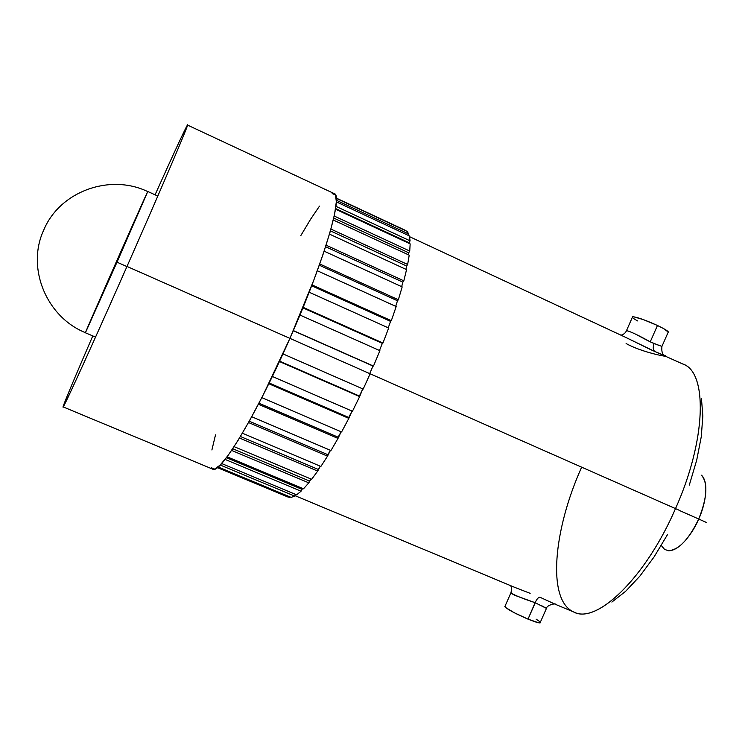 <?xml version="1.0" encoding="UTF-8"?>
<svg xmlns="http://www.w3.org/2000/svg" width="748" height="748" viewBox="0 0 748 748"><rect width="100%" height="100%" fill="white"/><g stroke="black" fill="none" stroke-linecap="round" stroke-linejoin="round"><path stroke-width="1.12" d="M679.399 510.342L675.509 508.603C645.178 578.83 595.576 625.319 573.183 611.724C546.938 599.457 553.464 529.799 581.495 467.547M555.867 604.524C556.138 602.795 546.592 605.132 546.461 608.367L535.101 602.692C536.774 599.12 538.364 597.287 539.869 597.203L556.119 604.636L539.869 597.203C538.364 597.287 536.774 599.12 535.101 602.692L514.933 595.361L511.464 593.491L510.94 592.033M626.104 343.519C642.467 352.776 670.872 357.722 665.608 355.983L654.809 351.495C653.004 349.961 652.77 347.315 654.089 343.547L661.924 346.399C660.961 356.478 665.785 355.235 665.337 355.852M535.241 602.748L528.023 619.129L514.175 612.687L505.386 607.348L505.087 606.039L504.788 606.721C507.976 609.695 515.727 613.827 528.023 619.129L535.101 602.692C522.394 598.465 514.325 595.193 510.903 592.855L511.37 591.724M625.992 331.729L626.506 330.597C630.592 331.542 638.502 335.291 650.246 341.845L657.455 325.483C645.253 319.976 636.978 317.059 632.621 316.731L632.312 317.433L633.491 316.75L643.374 319.611L657.455 325.483L650.246 341.845L658.605 345.267M637.062 334.945L648.544 341.041M668.179 550.724C678.548 550.191 688.73 539.626 698.716 519.019L706.757 522.618L698.716 519.019C694.35 529.967 680.717 550.995 668.516 550.752L664.589 549.397L661.709 546.003M701.764 475.438C710.142 484.274 703.84 508.425 698.716 519.019L679.876 510.678L698.716 519.019C707.169 497.803 708.104 483.199 701.512 475.204M126.992 266.447C92.032 345.698 62.738 409.848 63.103 406.884C63.795 403.639 73.687 379.984 92.789 335.917C75.286 376.281 65.422 399.759 63.187 406.351C59.933 415.935 89.835 350.681 126.992 266.447L289.915 338.367L126.992 266.447C164.111 182.4 192.04 116.66 187.159 125.486C183.802 131.583 173.106 154.696 155.07 194.817C174.761 151.012 185.569 127.768 187.505 125.066C189.431 122.822 161.905 187.383 126.992 266.447M63.103 406.884L212.628 469.108C219.772 475.083 256.003 415.701 289.915 338.367C324.099 261.361 343.435 194.882 334.225 193.61L187.505 125.066M116.211 262.081L116.912 262.389L116.211 262.081L85.44 332.682L147.73 191.582C109.816 173.312 59.812 191.404 43.767 229.982C26.068 267.831 46.395 316.984 85.44 332.682C86.048 330.158 146.159 193.975 147.73 191.582L116.211 262.081M117.006 262.183L85.44 332.682C46.395 316.984 26.068 267.831 43.767 229.982C59.812 191.404 109.816 173.312 147.73 191.582L117.006 262.183L126.936 266.569L117.006 262.183M556.11 604.627L574.155 612.163C596.885 624.225 645.627 577.755 675.509 508.603L289.915 338.377L313.898 279.902L323.23 253.862L330.205 231.609L334.599 214.031L336.338 201.717L335.478 194.91L332.196 193.573M530.145 593.332L515.101 587.517L530.145 593.332M408.782 234.021L407.043 231.366L336.301 198.36L407.043 231.366L408.782 234.021L408.137 235.33L408.782 234.021L336.366 200.258L408.782 234.021M410.082 240.847L409.399 235.919L336.329 201.867L409.399 235.919L410.082 240.847L409.081 242.726L410.082 240.847L335.917 206.336L410.082 240.847M409.726 251.048L410.156 243.876L335.497 209.178L410.156 243.876L409.726 251.048L408.707 252.796L409.726 251.048L334.178 216.022L409.726 251.048M407.641 264.465L409.221 255.171L333.271 220.015L409.221 255.171L407.641 264.465L406.65 266.026L407.641 264.465L330.915 229.075L407.641 264.465M403.827 280.837L406.557 269.617L329.485 234.124L406.557 269.617L403.827 280.837L402.882 282.146L403.827 280.837L326.081 245.185L403.827 280.837M398.347 299.752L402.181 286.886L324.127 251.178L402.181 286.886L398.347 299.752L397.487 300.771L398.347 299.752L319.733 263.969L398.347 299.752M391.326 320.696L396.178 306.54L317.292 270.739L396.178 306.54L391.326 320.696L390.568 321.378L391.326 320.696L312 284.894L391.326 320.696M382.948 343.033L388.68 328.017L309.158 292.234L388.68 328.017L382.948 343.033L382.331 343.36L382.948 343.033L303.108 307.334L382.948 343.033M373.476 366.081L379.9 350.672L299.929 315.03L379.9 350.672L373.476 366.081L293.319 330.579L373.476 366.081M211.254 467.687L214.48 469.136L220.136 465.097L228.103 455.429L238.144 440.263L249.907 420.039L262.885 395.542L289.915 338.367L370.12 373.785L363.191 389.072L282.95 353.879L363.191 389.072L370.12 373.785L675.509 508.603C706.308 440.039 707.72 373 683.55 364.341L650.526 349.568L625.767 337.413L654.809 351.495C653.004 349.961 652.77 347.315 654.089 343.547L650.246 341.845M352.448 411.269L359.648 396.59L279.415 361.518L359.648 396.59L362.78 388.885L359.405 396.038L279.593 361.144L359.648 396.59L352.448 411.269L272.328 376.468L352.448 411.269M341.584 431.97L348.82 418.366L268.794 383.715L348.82 418.366L352.018 411.082L348.755 417.468L269.158 382.985L348.755 417.468L348.82 418.366L341.584 431.97L261.809 397.637L341.584 431.97M330.953 450.539L338.002 438.421L258.387 404.257L338.002 438.421L341.135 431.774L338.115 437.197L258.939 403.209L338.115 437.197L338.002 438.421L330.953 450.539L251.73 416.73L330.953 450.539M320.883 466.443L327.521 456.158L248.523 422.536L327.521 456.158L330.457 450.324L327.792 454.662L249.262 421.218L327.792 454.662L327.521 456.158L320.883 466.443L242.408 433.204L320.883 466.443M311.645 479.29L317.694 471.081L239.51 438.038L317.694 471.081L320.303 466.2L318.124 469.37L240.435 436.505L318.124 469.37L317.694 471.081L311.645 479.29L234.105 446.649L311.645 479.29M303.501 488.799L308.802 482.843L231.618 450.408L308.802 482.843L310.953 479L309.363 480.964L232.74 448.735L309.363 480.964L308.802 482.843L303.501 488.799L227.093 456.794L303.501 488.799M296.619 494.839L301.061 491.202L225.092 459.422L301.061 491.202L302.575 488.416L301.734 489.22L226.429 457.683L301.734 489.22L301.061 491.202L296.619 494.839L221.632 463.526L296.619 494.839M291.159 497.392L294.637 496.074L220.211 465.022L294.637 496.074L295.31 494.297L294.637 496.074L291.159 497.392L218.126 466.948L291.159 497.392M217.313 467.594L288.214 497.13L217.546 467.416L289.663 497.476L289.915 496.868L289.663 497.476L287.185 496.522M319.499 206.121L310.747 219.014L300.855 235.527M215.499 434.887L211.899 449.987M405.874 230.58L336.273 198.098L405.827 230.552M369.708 373.598L373 366.024L293.263 330.709L373 366.024L369.708 373.598M379.479 350.485L382.331 343.36L302.903 307.849L382.331 343.36L379.479 350.485M388.24 327.83L390.568 321.378L311.664 285.783L390.568 321.378L388.24 327.83M395.711 306.325L397.487 300.771L319.293 265.203L397.487 300.771L395.711 306.325M401.667 286.643L402.882 282.146L325.586 246.728L402.882 282.146L401.667 286.643M405.958 269.336L406.65 266.026L330.41 230.88L406.65 266.026L405.958 269.336M408.473 254.834L408.707 252.796L333.73 218.051L408.707 252.796L408.473 254.834M409.109 243.39L409.081 242.726L335.6 208.561L409.081 242.726L409.109 243.39M611.873 602.075L625.59 591.35L639.867 576.128L654.051 556.961L667.45 534.689M689.301 485.097L696.697 460.198L701.25 436.841L702.84 416.075L701.474 398.768M706.757 522.618L704.064 521.45M661.961 346.324L668.039 332.523C669.535 331.953 666.01 329.606 657.455 325.483L663.373 328.466L668.506 332.243M633.556 318.536L637.474 320.901M545.189 607.666L541.935 605.852M540.449 622.766L538.569 622.775L528.023 619.129C536.83 622.673 540.935 623.71 540.337 622.243L546.433 608.423M539.589 621.495L536.092 619.129M515.082 587.507L294.824 495.587M682.541 363.902C707.645 371.242 706.813 438.945 675.509 508.603M336.273 198.098L405.93 230.599M510.529 585.609C510.071 585.375 512.745 586.694 510.903 592.855L504.788 606.721M620.999 335.197C623.692 334.468 625.534 332.935 626.506 330.597L632.621 316.731M85.422 332.785L95.548 337.096M409.567 236.686L625.767 337.413M147.786 191.488L157.8 196.07"/></g></svg>
